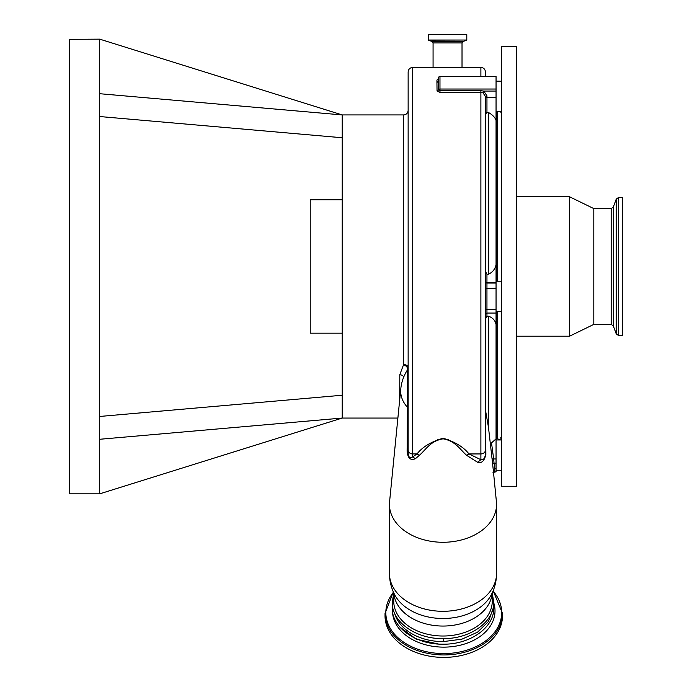 <?xml version="1.0" encoding="UTF-8"?>
<svg xmlns="http://www.w3.org/2000/svg" width="692" height="692" viewBox="0 0 692 692"><rect width="100%" height="100%" fill="white"/><g stroke="black" fill="none" stroke-linecap="round" stroke-linejoin="round"><path stroke-width="1.04" d="M99.709 116.533L342.211 137.751L342.211 114.933L99.709 39.15L99.709 493.837L342.211 418.055L342.211 395.236L99.709 416.454M99.709 39.15L69.399 39.349L69.399 493.837L99.709 493.837M399.682 399.933L399.803 374.675L403.592 364.589L403.592 114.933C406.36 114.656 407.873 113.142 408.142 110.383L408.142 367.521A4.55 2.941 180 0 0 403.592 364.589C406.818 366.154 408.09 367.962 407.406 370.004A42.437 42.437 0 0 0 400.772 388.921A42.333 29.938 0 0 0 400.668 391.015A42.333 29.938 0 0 0 407.406 407.216L407.406 369.995L408.142 367.521M342.211 137.751L342.211 395.236M342.211 199.806L310.232 199.806L310.232 333.181L342.211 333.181M448.572 439.247L446.176 439.256M439.835 439.247L437.448 439.238M622.601 197.609L622.601 335.378L618.363 335.378L618.363 197.609L622.601 197.609M593.805 208.595L593.805 324.392L569.559 336.208L569.559 196.77L593.805 208.595L611.174 208.595L611.174 324.392L613.311 325.889L616.226 333.881L618.363 335.378M385.029 613.415L385.029 615.871A58.734 41.529 180 0 0 443.762 657.4A58.734 41.529 180 0 0 502.487 615.871L502.487 613.415A58.734 41.529 180 0 1 443.762 654.943A58.734 41.529 180 0 1 385.029 613.415L393.333 591.919M501.354 46.727L501.354 486.26L516.509 486.26L516.509 46.727L501.354 46.727M492.938 608.839L488.44 621.537L477.575 632.151L461.936 639.157L443.382 641.588L443.382 638.604M394.622 613.32A49.262 34.834 0 0 0 443.382 641.588M500.61 111.49L501.354 113.765M447.551 34.6L466.797 34.6L466.797 40.024L428.296 40.024L428.296 34.6L447.551 34.6M501.354 438.659L500.757 437.681L501.207 439.956M393.739 592.819L393.739 601.192A49.262 34.834 0 0 0 443.001 636.017A49.262 34.834 0 0 0 492.263 601.192L492.263 592.819M496.804 111.49L496.804 281.212M485.438 271.255L486.952 274.24L488.466 274.24C492.652 272.259 495.178 269.05 496.052 264.603L496.052 324.487C495.187 320.37 492.661 317.619 488.466 316.209L488.466 427.267L485.559 410.641L485.871 454.48C484.322 461.045 481.554 463.64 477.567 462.265L466.659 455.336C460.414 449.973 455.552 440.925 443.105 438.832C430.32 440.916 425.814 449.8 419.343 455.336L415.39 458.727C410.633 460.803 407.873 458.338 407.112 451.331L407.406 407.216L408.142 408.73L408.142 453.13L407.112 451.331M501.354 281.212L496.052 281.212L496.052 111.49L501.354 111.49M415.39 458.727L412.692 456.867C410.14 458.848 408.626 457.602 408.142 453.13L408.142 450.025A4.55 3.918 180 0 0 412.692 453.943L412.692 456.867L417.008 453.943L412.692 453.943L412.692 67.427L480.888 67.427C483.656 67.695 485.17 69.209 485.438 71.968L485.438 76.475L485.438 71.968M485.438 450.025A4.55 3.918 180 0 1 480.888 453.943L480.888 90.713L483.786 91.067L486.952 95.807L485.438 96.499L483.068 92.918L480.888 92.382L439.974 92.382L437.041 91.015L436.937 82.53L438.451 81.12L438.451 77.988A1.514 1.349 180 0 1 439.974 76.639L496.052 76.475L496.052 120.469C495.187 117.571 492.661 114.907 488.466 112.476L486.952 112.476L485.438 114.154L485.438 96.499L485.438 455.699L485.871 454.48M493.37 471.018L492.54 463.086L494.053 463.216L494.659 468.423L494.123 471.754M496.052 324.487L496.052 471.797L493.465 472.013M488.466 316.209L486.952 316.209L485.438 319.09M395.253 595.795C391.43 588.831 389.492 581.384 389.449 573.434A53.552 37.861 0 0 0 443.001 611.304A53.552 37.861 0 0 0 496.553 573.434L496.553 504.416A53.552 37.861 0 0 0 496.415 501.769L493.37 471.01M389.449 573.434L389.449 504.416A53.552 37.861 0 0 0 443.001 542.277A53.552 37.861 0 0 0 496.553 504.416M408.142 450.025L408.142 71.968C408.41 69.209 409.923 67.695 412.692 67.427M492.54 463.086L488.466 427.267M400.772 388.921L389.579 501.769A53.552 37.861 0 0 0 389.449 504.416M485.438 409.041L485.559 410.641M393.99 593.347A51.545 36.442 0 0 0 394.994 595.328A51.545 36.442 0 0 0 443.001 618.501A51.545 36.442 0 0 0 491.009 595.328A51.545 36.442 0 0 0 492.003 593.347M496.804 311.521L496.804 438.52L500.532 439.956M399.864 627.03L416.255 639.209L438.494 644.036M403.592 114.933L342.211 114.933L99.709 93.714M99.709 439.273L342.211 418.055L397.883 418.055M438.451 81.12L438.503 90.021L439.974 90.713L480.888 90.713M483.068 92.918L483.786 91.067L496.052 91.067M488.466 112.476L488.466 274.24M496.052 120.469L496.052 264.603M501.354 439.956L496.052 439.956L496.052 427.146L496.804 429.421M436.937 82.53L436.937 80.056L438.451 78.629L438.235 79.364M436.937 80.056L438.296 79.199M419.343 455.336L417.008 453.943C422.492 446.92 431.194 441.686 443.105 438.244C454.955 441.79 463.579 447.032 468.994 453.943L480.888 459.722L477.567 462.265M483.526 459.401L480.888 459.722L480.888 453.943L468.994 453.943L466.659 455.336M490.611 443.226L491.51 442.871L493.656 458.96L496.052 458.96M491.51 442.871L496.052 438.875M493.154 469.998L494.659 468.423L496.052 468.423M408.142 412L408.142 110.383M611.174 208.595L613.311 207.098L616.226 199.106L616.226 333.881M613.311 207.098L613.311 325.889M493.033 591.063A57.929 40.966 180 0 1 501.691 612.61A57.929 40.966 180 0 1 443.762 653.577A57.929 40.966 180 0 1 385.825 612.61A57.929 40.966 180 0 1 393.488 592.257M493.768 602.948A51.251 36.243 180 0 1 495.014 610.889A51.251 36.243 180 0 1 444.359 647.132A51.251 36.243 180 0 1 392.52 611.745M497.565 111.49L497.565 281.212M497.565 311.521L497.565 438.52M433.071 67.427L433.071 42.93L432.076 41.503L428.4 40.171L466.797 40.024M393.8 592.949A49.262 34.834 0 0 0 443.001 626.052A49.262 34.834 0 0 0 492.202 592.949M432.076 41.503L463.017 41.503L466.693 40.171M433.071 42.93L462.022 42.93L463.017 41.503M485.438 309.454L486.952 309.22L486.952 316.209M486.952 274.24L486.952 309.22L496.052 309.22M492.15 458.9L493.656 458.96L494.053 463.216L496.052 463.216M439.974 76.639L439.974 89.026A1.514 1.349 180 0 0 438.503 90.021L437.041 91.015M496.052 89.026L439.974 89.026L439.974 92.382M486.952 95.807L486.952 112.476M485.438 98.299A1.514 0.692 180 0 1 486.952 97.607L496.052 97.607M485.438 280.883A1.514 1.496 180 0 0 486.952 282.379L496.052 282.379M485.438 281.558A1.514 1.496 180 0 0 486.952 283.054L496.052 283.054M485.438 288.495L496.052 288.261M480.888 76.475L480.888 67.427M403.868 376.682L401.948 375.168L399.803 374.675M616.226 199.106L618.363 197.609M516.509 196.77L569.559 196.77M493.63 605.05L493.777 607.836C494.391 627.583 469.859 644.719 442.863 644.183C415.97 644.615 391.62 627.514 392.226 607.836L392.373 605.05M492.263 593.425L493.777 602.256C494.391 622.013 469.859 639.149 442.863 638.604C415.97 639.036 391.62 621.944 392.226 602.256L393.739 593.425M496.052 313.052L486.952 313.052L485.438 314.566M501.354 470.266L496.052 470.266M501.354 311.521L496.052 311.521M462.022 67.427L462.022 42.93M490.749 595.795C494.572 588.831 496.51 581.384 496.553 573.434M501.354 81.18L496.052 81.18M493.162 590.743L502.487 613.415M516.509 336.208L569.559 336.208M593.805 324.392L611.174 324.392M496.052 76.475L439.974 76.475A1.514 1.514 0 0 0 438.451 77.988M483.509 459.41L485.438 455.699M493.024 472.506L496.052 471.797"/></g></svg>
